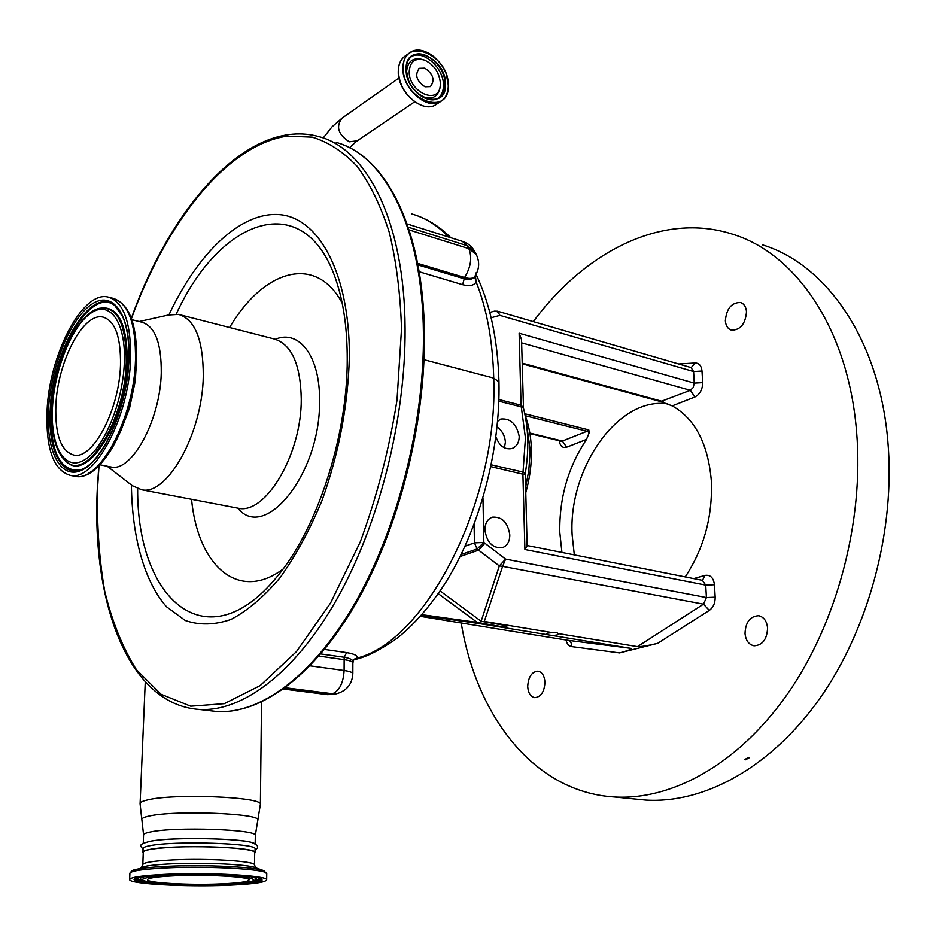 <?xml version="1.0" encoding="UTF-8"?>
<svg xmlns="http://www.w3.org/2000/svg" width="936" height="936" viewBox="0 0 936 936"><rect width="100%" height="100%" fill="white"/><g stroke="black" fill="none" stroke-linecap="round" stroke-linejoin="round"><path stroke-width="1.4" d="M409.207 71.569C410.073 61.46 415.186 57.634 424.534 60.091C434.023 64.654 439.312 72.376 440.388 83.257L440.224 86.03C438.387 105.569 408.623 91.985 409.207 71.569M424.991 86.802C416.438 80.917 414.543 74.751 419.305 68.328L424.792 68.129C433.345 74.073 435.205 80.239 430.385 86.615L424.991 86.802M475.348 275.594L476.143 281.947L474.622 276.658M509.804 534.912C507.885 522.499 502.105 516.578 492.465 517.152C487.562 518.93 485.035 523.177 484.895 529.893C486.767 542.272 492.5 548.227 502.082 547.782C507.125 546.027 509.699 541.733 509.804 534.912M421.96 614.683L477.22 622.417L438.317 593.705M477.22 622.417L503.451 626.956L507.382 625.821L481.127 621.258L499.333 565.929L502.609 566.374L484.298 621.422L481.595 621.586M503.404 625.166L503.451 626.956M497.624 421.247L500.889 419.024C510.529 418.193 516.637 423.996 519.211 436.445C519.082 442.623 516.649 446.647 511.933 448.531C504.715 449.888 499.379 446.004 495.916 436.89M504.41 447.864L505.393 442.12C504.89 435.731 502.129 430.654 497.075 426.921M440.177 590.99L481.127 621.258M477.676 622.732L477.781 623.353L421.305 615.432L477.781 623.353L552.1 635.485C556.265 635.333 558.511 634.807 558.862 633.894L556.627 632.572L552.72 632.689C548.554 632.841 546.308 633.368 545.969 634.28L546.097 634.503M552.72 632.689L484.298 621.422M667.824 403.931C618.38 396.139 568.292 468.257 572.13 534.784L574.318 554.896M685.234 576.927C704.012 548.297 712.717 516.309 711.348 480.964C708.131 443.804 695.097 418.766 672.223 405.873L660.629 401.567L690.358 390.3L521.621 342.857M524.78 413.747L588.791 429.916L589.235 432.596L586.498 439.429C568.14 467.029 559.237 497.964 559.786 532.233L561.928 552.439M460.734 620.112L460.875 620.977M461.214 622.978C476.506 716.087 533.777 791.985 614.121 796.957C671.58 800.584 738.282 764.443 787.808 693.541C837.135 622.615 864.127 520.814 856.592 431.835C848.344 328.513 795.424 253.141 732.361 234.129C662.126 211.571 585.023 251.749 533.286 321.621M544.951 682.262C544.366 691.833 540.973 696.969 534.784 697.659C530.536 696.758 528.173 693.026 527.705 686.474C528.313 676.903 531.73 671.802 537.943 671.135C542.131 672.048 544.471 675.757 544.951 682.262M746.507 311.746C745.43 323.961 740.423 330.104 731.461 330.174C727.857 328.957 725.821 325.845 725.365 320.814C726.453 308.611 731.496 302.503 740.493 302.48C744.026 303.697 746.027 306.786 746.507 311.746M767.578 627.974C767.029 639.323 762.536 645.267 754.077 645.817C748.788 644.647 745.77 640.528 745.009 633.473C745.571 622.124 750.11 616.204 758.628 615.724C763.799 616.906 766.783 620.989 767.578 627.974M420.475 616.356L568.105 640.341L630.7 648.332C632.245 649.011 628.524 650.543 619.538 652.907L657.634 643.348C647.747 645.711 641.02 646.799 637.451 646.624L558.745 633.672M748.437 757.505L749.092 757.844L745.454 759.81L744.81 759.459L748.437 757.505M635.649 799.087L645.606 800.069C703.462 803.767 770.351 768.234 819.784 698.478C869.006 628.688 895.693 528.477 887.796 440.68C879.138 338.762 825.763 264.01 762.267 244.787M567.941 640.306L630.7 648.332L552.1 635.485M521.539 339.604L519.129 333.228L694.255 383.105L693.599 371.534L499.882 315.373C498.443 312.121 496.501 310.752 494.044 311.267L489.809 312.402M460.161 556.499L478.577 550.157L499.333 565.929L505.592 559.12L706.423 597.554L705.721 585.105L524.909 549.514L527.132 545.887M482.964 497.999L483.842 542.447L477.138 548.964L461.155 554.486M525.201 474.727L490.862 466.643M523.516 408.353L521.282 406.891L498.853 401.17M491.248 464.806L523.025 472.072L525.271 473.604M498.9 399.543L521.059 405.206L523.376 407.511M342.155 303.03C315.596 253.434 263.238 270.094 229.589 327.518M191.541 499.297C197.824 565.414 238.025 602.515 282.941 569.17M275.359 339.253C299.181 329.121 320.299 356.405 319.55 401.17C320.592 473.37 264.9 542.155 237.861 508.178M139.172 321.539L168.445 315.022L178.483 314.391C194.981 319.281 203.241 339.745 203.287 375.804C202.679 432.83 167.345 495.986 141.652 489.762L132.339 485.702M131.847 319.702L141.699 322.171C154.966 326.102 161.483 342.997 161.261 372.867C160.384 419.819 131.859 472.095 111.267 467.029L109.793 466.736M136.562 359.681L135.299 380.765L129.636 407.698L120.896 430.665M136.504 360.816L135.088 377.395L128.244 409.98C117.714 443.395 104.434 464.502 88.405 473.312M130.595 358.886C129.18 416.789 94.735 481.432 70.528 475.441C53.574 470.492 45.759 448.976 47.046 410.881C49.234 354.721 82.368 290.523 108.014 297.028C123.564 301.673 131.087 322.3 130.595 358.886M120.487 365.18C119.317 409.839 92.781 459.798 73.944 455.107C60.957 451.316 54.931 434.749 55.867 405.393C57.494 361.787 83.246 312.097 102.937 317.082C115.093 320.697 120.931 336.738 120.487 365.18M352.884 661.658L352.895 661.378C352.591 659.599 349.701 658.23 344.226 657.259L320.791 653.936M409.184 229.952L468.854 248.637L467.345 245.747L474.868 251.807M324.546 649.42L346.612 652.591C354.65 653.983 358.125 655.808 357.037 658.067C425.599 641.488 498.607 501.041 493.728 378.085C492.734 340.973 486.872 308.927 476.143 281.947C473.967 285.597 469.451 286.51 462.618 284.684L419.164 271.744M353.855 659.318L357.037 658.067L353.703 659.494M310.015 665.824L344.109 670.504L344.144 659.646C349.608 660.465 352.509 661.553 352.86 662.91L353.902 659.283L353.188 660.219M417.959 264.923L463.741 278.671C468.643 280.016 472.142 279.525 474.236 277.196L474.739 276.506M462.618 284.684L464.572 277.501C469.416 278.893 472.738 278.647 474.54 276.764L474.973 276.155M150.123 841.324C174.365 836.117 257.224 838.808 255.165 844.564M142.951 851.947L143.068 848.613C142.857 847.56 145.162 846.589 149.971 845.688C174.225 840.587 257.143 843.207 255.095 848.847L255.083 849.163M143.243 852.743L142.939 852.275C142.728 851.245 145.033 850.286 149.854 849.397C174.108 844.389 257.084 846.951 255.025 852.485L254.697 853.269M142.822 864.408L143.255 852.275C143.512 849.97 153.574 848.273 173.441 847.197C208.447 845.337 255.528 848.531 254.709 852.485L254.697 852.801M228.208 885.245C253.118 884.146 265.929 882.32 266.666 879.782C267.766 875.616 209.769 872.258 166.585 874.282C142.225 875.464 129.917 877.254 129.648 879.688C129.694 884.029 186.697 887.071 228.208 885.245M220.72 883.912C239.148 883.093 248.613 881.735 249.116 879.863C249.818 876.751 206.891 874.294 175.009 875.78C156.874 876.646 147.689 877.98 147.455 879.793C147.373 882.999 189.751 885.292 220.72 883.912M417.667 263.379L464.572 277.501C470.878 267.158 472.306 257.529 468.854 248.637L476.155 254.264L474.646 251.386C471.978 246.589 468.058 243.301 462.887 241.523M323.201 137.978L332.081 126.793L342.061 118.123C335.661 126.582 338.071 134.48 349.292 141.804L357.248 140.821M421.329 105.277C407.499 98.748 399.824 87.539 398.303 71.651M437.44 103.662L435.72 104.809C422.358 113.619 397.625 91.845 398.315 71.475L398.326 70.364M448.274 85.281C448.25 93.038 445.618 98.514 440.365 101.708C426.991 110.518 402.211 88.651 402.878 68.234C402.971 60.758 405.487 55.435 410.424 52.264C417.912 48.415 426.102 50.205 434.983 57.634M448.227 85.071C450.04 117.491 402.609 100.409 403.287 68.199C402.246 35.591 449.011 53.878 448.227 85.071M398.315 71.475C398.408 64.022 400.924 58.711 405.861 55.54L408.716 53.481M446.519 75.301L448.274 85.094M445.524 84.053C447.069 112.507 405.487 97.461 406.095 69.252C405.124 40.646 446.203 56.628 445.524 84.053M406.154 69.287C406.271 62.934 408.435 58.418 412.647 55.727C424.254 47.771 445.571 66.608 445.115 84.088C445.091 90.733 442.833 95.425 438.34 98.163C431.227 101.486 423.657 99.263 415.631 91.494M408.716 80.987L406.154 69.463M411.103 56.839C422.733 49.023 443.91 67.802 443.453 85.211C443.465 90.956 441.733 95.285 438.247 98.221M406.622 73.78L406.54 72.037C407.488 61.109 413.022 56.979 423.13 59.635L423.271 59.682M440.224 86.03L440.084 87.668C437.685 97.519 431.438 100.351 421.352 96.162M448.636 237.03C437.369 225.295 425.026 217.597 411.594 213.911M498.97 381.935L493.728 378.085L424.02 359.705M525.552 487.633L528.77 470.703L529.998 453.843L529.963 448.344L526.301 422.288M524.909 549.514L522.896 473.932L525.435 437.954L521.059 405.206L519.129 333.228M660.407 401.497L522.194 363.811L660.407 401.497M694.875 397.004C699.941 394.337 702.55 389.54 702.679 382.625L694.255 383.105L693.237 387.504L690.358 390.3L694.875 397.004L672.223 405.873M693.705 578.612L704.995 575.406C710.33 574.599 713.489 577.711 714.449 584.731L715.174 597.191C715.233 603.077 713.279 607.487 709.289 610.412L657.634 643.348M619.538 652.907L571.545 646.589C568.76 646.051 566.912 643.851 565.999 639.99M586.498 439.429L566.643 447.186C562.618 448.274 560.149 446.133 559.237 440.762M678.705 363.975L695.155 362.981C699.145 363.086 701.427 365.765 702 371.03L702.679 382.625M465.075 546.168L474.435 542.88L483.842 542.447L505.592 559.12L502.609 566.374L703.498 604.165L706.423 597.554L715.174 597.191M637.451 646.624L703.498 604.165L709.289 610.412M484.86 543.289L478.577 550.157L477.138 548.964L474.435 542.88L474.096 524.394M529.835 433.064L562.372 441.043L587.036 431.262L525.248 415.713M522.171 363.121L662.395 401.392L664.642 402.819M702 371.03L693.599 371.534L691.049 367.579L497.741 311.267M491.131 317.749L499.882 315.373L497.578 311.22L494.419 311.161M589.235 432.596L587.036 431.262L588.791 429.916M695.155 362.981L691.201 367.614M527.12 545.524L702.398 580.332L705.721 585.105L714.449 584.731M702.491 580.355L704.995 575.406M571.545 646.589C571.767 643.172 570.621 641.09 568.105 640.341L568.199 640.353M566.643 447.186L562.372 441.043L560.816 441.16M141.792 819.456L140.084 803.767C139.885 802.409 142.342 801.134 147.478 799.952C173.476 793.283 262.642 796.875 260.395 804.27L260.395 804.679M143.559 834.725L141.874 819.749C141.336 818.45 143.699 817.222 148.953 816.087C174.482 809.968 261.787 813.396 257.88 820.147L257.739 820.615M336.223 142.436C384.626 155.06 422.721 227.916 423.423 333.661C424.382 423.517 397.578 528.618 355.411 602.41C313.115 676.202 259.88 714.425 216.684 711.477L209.477 710.635M131.344 318.275C171.358 205.276 249.233 116.906 319.188 136.691C367.134 149.128 404.715 222.218 405.077 328.63C405.756 419.071 378.823 524.979 336.761 599.356C294.547 673.745 241.64 712.308 198.865 709.406L216.684 711.477C260.805 714.46 314.274 675.897 356.534 602.328C398.666 528.723 425.4 424.031 424.429 334.374C423.68 233.041 388.58 160.875 341.757 144.284M131.449 318.568C166.222 222.44 226.606 145.127 287.036 136.129L312.203 137.136C328.466 142.096 343.512 151.913 357.341 166.596C370.2 184.076 380.87 206.084 389.353 232.631C396.326 261.53 400.386 293.6 401.521 328.864L397.028 399.988C389.236 449.21 376.951 496.583 360.173 542.12L330.572 603.006L296.419 651.655L260.208 685.562L224.301 703.673L190.722 706.189L161.05 694.266L136.41 669.685C122.663 647.829 112.086 621.633 104.68 591.096C99.122 558.78 96.747 524.335 97.566 487.761L99.029 465.637M168.948 314.87C197.765 253.083 241.207 210.881 280.309 214.695C319.246 218.474 349.549 273.803 349.397 356.113C348.133 404.878 339.019 452.989 322.031 500.456C309.746 529.987 295.764 555.738 280.086 577.688C263.882 596.852 247.478 610.787 230.876 619.492C214.578 625.049 199.38 625.377 185.269 620.498L166.503 606.762C144.214 581.467 132.07 536.855 131.403 484.977M176.225 314.075C221.376 215.35 308.775 185.468 338.153 286.849C344.191 307.3 347.221 331.274 347.233 358.769C347.689 436.305 316.824 529.6 277.337 576.354C207.02 663.004 136.867 600.023 137.65 488.732M180.239 314.847L273.92 338.902C291.435 344.027 300.55 364.069 301.263 399.005C301.696 454.229 265.649 514.718 238.341 508.248L236.375 507.874M109.664 297.461L112.753 298.245C128.361 302.913 135.942 323.505 135.486 360.044C134.117 417.854 99.626 482.368 75.336 476.354L73.57 476.026M128.969 359.904C127.308 405.697 104.937 458.242 83.187 469.486C61.39 481.432 45.946 452.521 48.45 410.015C50.673 367.661 69.896 319.363 91.12 304.645C112.355 289.271 130.958 313.934 128.969 359.904M128.735 360.243C127.565 408.47 101.228 464.701 80.18 469.849C60.77 476.716 47.783 448.543 50.216 409.769C52.229 350.392 90.991 284.79 114.707 305.475L122.663 316.614C127.308 327.401 129.332 341.933 128.735 360.196M78.963 470.211C59.389 470.843 50.123 450.719 51.129 409.839C53.13 350.941 91.459 285.784 115.151 305.826M101.147 307.909C118.638 306.505 127.343 324.733 127.237 362.583C125.915 420.299 88.382 480.928 67.638 462.723L66.959 462.244C87.586 480.355 124.933 419.971 126.266 362.513C126.301 323.915 117.304 305.838 99.298 308.307C76.705 313.724 54.311 364.092 52.287 407.733C51.035 434.866 55.926 453.012 66.959 462.244M124.336 362.782C122.827 403.486 103.018 450.193 83.62 460.407C64.186 471.253 50.252 445.618 52.474 407.511C54.428 369.545 71.733 326.231 90.71 313.244C109.699 299.672 126.138 321.914 124.336 362.782M346.612 652.591L344.226 657.259L344.144 659.646L318.942 656.089M327.261 694.594L332.561 693.751C339.499 690.628 343.348 682.882 344.109 670.504C349.573 671.299 352.486 672.352 352.837 673.674L352.86 663.144M408.271 227.191L467.345 245.747L462.384 241.359L407.16 223.961M284.076 688.592L330.045 694.442L336.176 693.833M283.468 689.025L327.811 694.664L337.065 693.588L332.561 693.751L285.269 687.714M337.065 693.588C346.917 690.604 352.17 683.97 352.837 673.674L352.837 673.908M143.255 843.254L143.547 835.076C143.348 833.964 145.653 832.923 150.45 831.964C174.658 826.547 257.388 829.378 255.329 835.38L255.317 835.719M254.487 865.145L254.487 864.864C255.306 861.155 208.12 858.172 173.043 859.927C153.141 860.956 143.068 862.547 142.81 864.712L141.593 867.286M254.709 852.485L254.487 864.864L255.75 867.812C249.034 864.443 204.294 862.255 171.581 863.846C154.697 864.665 144.401 865.94 140.716 867.672M266.76 873.955L264.081 870.808C256.593 867.005 205.054 864.513 167.38 866.327C147.958 867.251 136.176 868.702 132.034 870.655L129.905 873.112M266.666 879.782L266.76 873.616C267.86 869.31 209.933 865.823 166.784 867.906C142.447 869.111 130.151 870.971 129.882 873.487L129.659 879.337M226.629 884.965C259.214 883.315 269.322 880.846 256.967 877.523C242.623 874.657 200.187 873.206 168.375 874.598C134.971 876.517 125.927 879.079 141.266 882.309C157.529 885.011 196.712 886.181 226.629 884.965M247.361 882.379C256.569 881.373 261.261 880.214 261.425 878.881M254.51 880.542L260.816 878.588M135.041 878.448L135.03 878.495C135.205 879.84 139.885 881.033 149.081 882.086M135.661 878.179L141.898 880.191M140.833 876.962L140.505 878.647M149.117 875.897C142.857 876.798 140.014 877.781 140.587 878.834C140.599 879.43 141.675 881.852 159.81 883.315C179.092 884.777 200.175 885.117 223.049 884.321L250.555 881.806L254.51 880.542L256.031 878.927C256.019 877.98 253.235 877.079 247.689 876.236M255.856 879.313L255.797 877.348M256.23 878.471L256.827 877.535M223.002 884.321C251.316 882.882 260.032 880.717 249.128 877.851C236.574 875.371 199.953 874.13 172.47 875.335C143.524 876.973 135.626 879.197 148.766 882.005C162.77 884.356 196.934 885.386 223.002 884.321M414.66 101.813L356.394 141.394L349.561 147.748M342.061 118.123L398.993 78.039M410.424 52.264C424.043 42.916 448.847 64.806 448.332 85.188C448.321 92.968 445.653 98.479 440.365 101.708L435.72 104.809C422.265 113.654 397.589 91.939 398.256 71.569C398.303 65.099 400.257 60.161 404.13 56.768M438.34 98.163C427.073 105.733 405.616 86.954 406.212 69.369C406.294 62.934 408.447 58.395 412.647 55.727L411.185 56.768M418.673 68.773L419.305 68.328M416.672 215.514C429.097 219.937 440.482 227.343 450.801 237.709M475.312 272.867C489.844 302.457 497.73 338.715 498.958 381.642C500.538 450.017 479.723 528.021 445.583 582.672C430.525 605.873 414.402 624.359 397.227 638.153C379.314 650.66 364.736 657.856 353.504 659.74M525.119 415.373C528.91 425.4 530.993 436.691 531.379 449.257C531.753 463.753 529.858 478.331 525.693 492.968M491.365 517.549L492.465 517.152M499.918 419.445L500.889 419.024M645.606 800.069L614.121 796.957M758.628 615.724L759.225 615.829M521.527 339.277L523.481 408.26C528.536 428.103 529.132 449.853 525.283 473.487L527.132 546.016M561.144 441.219L529.916 433.59M145.255 681.923L140.107 803.334M98.818 465.859L97.344 487.995C91.412 602.187 128.173 704.27 198.865 709.406M141.652 489.762L237.978 508.178M107.137 466.21L132.549 485.866M99.871 464.782L111.267 467.029M135.299 380.765L135.088 377.442M129.636 407.698L128.267 409.945M70.528 475.441L75.336 476.354C101.603 482.075 134.924 417.971 136.516 360.699C137.218 324.371 129.297 303.556 112.753 298.245M102.937 317.082L104.224 317.409M261.518 702.082L260.395 804.27L255.329 835.38L255.177 843.827M476.155 254.264C479.934 262.068 479.396 269.568 474.54 276.764L474.692 276.588M255.072 849.841C259.366 847.49 258.289 845.056 251.819 842.564C242.447 838.539 171.931 836.679 149.807 841.335C136.878 844.822 140.868 845.863 143.044 849.315M255.762 867.812L262.957 870.398M135.065 878.436L134.55 878.857C137.709 879.384 122.101 877.652 168.445 874.61C206.4 872.68 259.494 875.803 261.53 878.951L261.355 878.67M255.025 852.485L255.095 848.847"/></g></svg>
